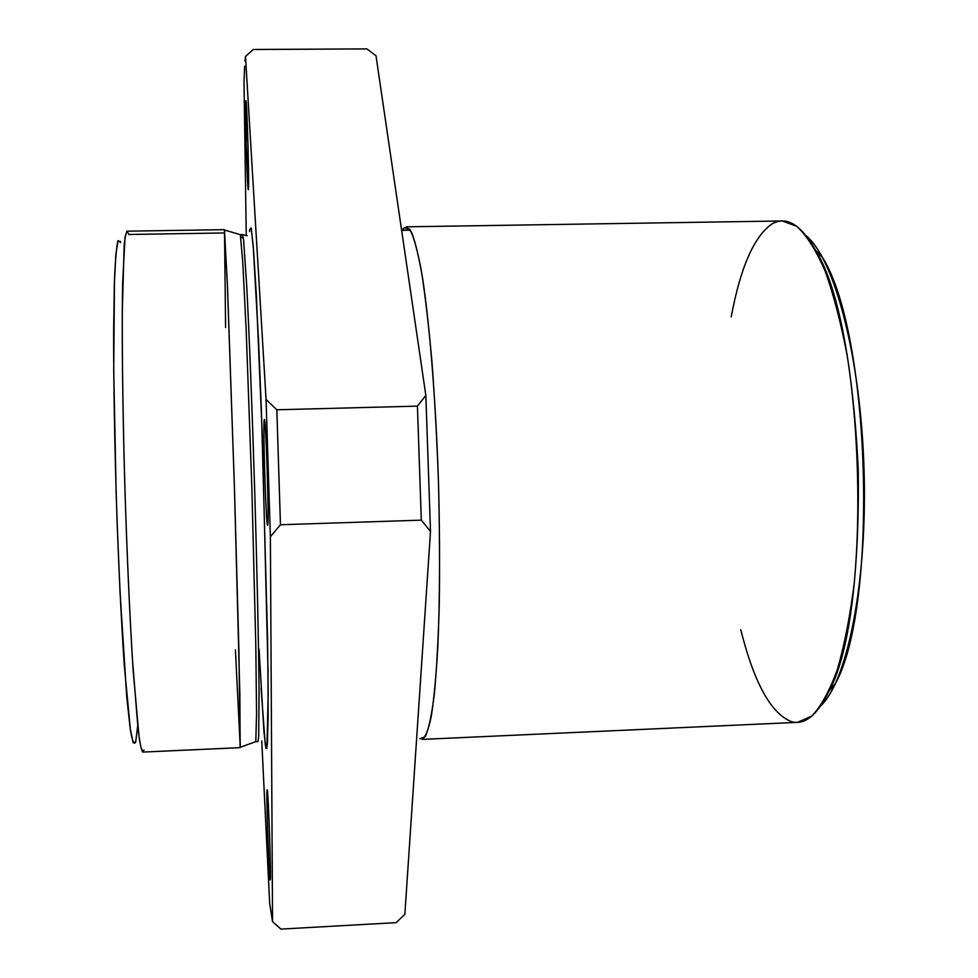 <?xml version="1.0" encoding="UTF-8"?>
<svg xmlns="http://www.w3.org/2000/svg" width="978" height="978" viewBox="0 0 978 978"><rect width="100%" height="100%" fill="white"/><g stroke="black" fill="none" stroke-linecap="round" stroke-linejoin="round"><path stroke-width="1.47" d="M241.957 237.776L242.544 234.622L243.62 240.246L246.737 286.151C249.207 333.4 252.141 408.291 254.61 487.973C257.006 567.656 258.632 642.595 259.048 689.893L258.73 735.908L257.996 741.593L258.73 735.908L259.048 689.893C258.632 642.595 257.006 567.656 254.61 487.973C252.141 408.291 249.207 333.4 246.737 286.151L243.62 240.246L242.544 234.622L240.331 234.696L242.764 261.811L246.199 330.637L251.872 488.059L255.808 645.529L256.554 714.429L255.784 741.654L256.554 714.429L255.808 645.529L251.872 488.059L246.199 330.637L242.764 261.811L240.331 234.696L224.488 230.038L227.519 287.593L234.463 488.584L238.889 649.514L240.258 747.265L235.429 649.844M261.053 688.194L265.319 745.053L266.908 748.427L268.155 695.285L267.593 639.734L261.456 412.3L258.571 341.151L253.204 245.881L251.163 227.85L249.732 229.708L251.273 228.351L253.485 249.439L256.236 293.253L262.287 435.613L267.972 668.683L268.119 717.73L267.385 744.368L265.906 748.292L263.901 731.41L259.06 648.903M244.023 82.384L244.622 66.272L244.023 82.384L246.248 234.903L244.023 82.384M376.004 55.746L425.846 395.418L430.503 531.457L404.855 914.32L396.151 922.645L280.882 929.1L272.544 921.667L270.38 536.788L266.065 399.476L245.49 56.48L244.989 61.015L245.49 56.48L253.253 49.487L366.921 48.9L376.004 55.746L366.921 48.9L253.253 49.487L245.49 56.48L266.065 399.476L270.38 536.788L280.466 524.746L421.31 520.149L430.503 531.457L425.846 395.418L417.423 406.127L421.31 520.149L417.423 406.127L276.823 409.782L280.466 524.746L276.823 409.782L266.065 399.476L276.823 409.782L417.423 406.127L425.846 395.418L376.004 55.746M261.762 741.031L269.659 903.342L272.544 921.667L269.659 903.342L261.762 741.031M249.586 231.505L249.732 229.708M264.292 419.635C265.82 413.804 269.317 524.758 267.605 525.198C266.004 526.567 262.789 424.061 264.292 419.635C262.727 422.141 266.004 527.313 267.581 525.21C269.378 528.316 265.979 416.31 264.378 419.501L264.292 419.635M245.735 101.822L248.045 146.431L248.461 188.913L246.187 144.279L245.735 101.822C244.977 111.211 247.336 191.651 248.314 189.634C249.537 192.336 246.994 98.338 245.906 100.734L245.735 101.822M267.251 790.028C268.608 795.371 271.529 888.599 270.038 879.283C268.62 871.105 265.894 783.916 267.251 790.028L267.141 789.784C265.894 787.926 269.048 881.41 270.185 879.772C271.395 882.315 268.461 793.011 267.251 790.028M120.282 241.395L117.898 240.967C116.468 246.982 115.331 260.075 114.463 280.246L113.717 370.185L116.125 492.191C118.191 556.616 121.064 617.424 124.218 664.588L130.429 730.163C132.348 741.104 134.059 745.15 135.551 742.278M143.974 749.992C142.58 753.097 140.979 749.062 139.157 737.901L133.142 670.395C130.037 621.666 127.152 558.695 125.025 491.922C123.081 425.149 122.128 362.117 122.262 313.29L124.145 245.551C125.294 234.292 126.651 230.172 128.216 233.18M137.69 725.92L135.734 741.63L133.179 742.803L130.123 728.06L126.749 697.021L120.025 591.922L117.213 524.893C114.793 454.44 113.534 384.843 113.644 330.148L114.328 284.647L115.844 254.476L118.032 240.612L120.685 242.605M806.3 235.906C834.564 259.182 860.689 357.263 864.026 469.403C867.523 581.531 847.425 681.018 820.628 705.969C825.86 700.847 830.823 693.316 835.518 683.353C878.721 605.345 870.42 332.801 822.547 257.569C817.241 247.923 811.826 240.698 806.3 235.906M731.214 316.848C740.37 267.874 753.769 237.043 771.385 224.353C785.86 215.356 800.591 223.999 815.591 250.307C864.699 327.557 873.33 610.932 829.026 691.03C817.315 715.126 804.821 725.346 791.544 721.666C771.092 713.708 754.16 683.06 740.762 629.746M406.347 226.823L411.628 232.422C415.308 241.762 418.987 257.165 422.655 278.632C429.855 326.236 435.858 401.836 438.486 482.374C440.112 544.025 439.892 598.793 437.838 646.666C436.188 675.37 434.024 698.451 431.359 715.908C428.474 729.808 425.344 737.644 421.97 739.405L797.522 722.351L811.703 716.14C820.97 706.519 829.515 691.03 837.315 669.649C844.466 645.052 850.163 615.859 854.369 582.069C857.559 546.286 858.843 508.792 858.219 469.574C856.447 430.393 852.889 393.046 847.523 357.532C841.263 324.06 833.806 295.27 825.163 271.151C816.08 250.282 806.618 235.331 796.777 226.309L782.241 220.967L406.347 226.823M402.557 230.16L410.332 230.038L401.64 230.466L404.415 227.691L409.831 229.28C413.67 236.456 417.533 250.441 421.445 271.212C425.271 295.808 428.767 325.918 431.921 361.567C434.782 399.66 436.97 439.929 438.486 482.374C439.55 524.831 439.819 565.15 439.293 603.353C438.315 639.111 436.653 669.392 434.33 694.172C431.701 715.138 428.694 729.331 425.296 736.74L419.99 738.659M255.368 741.801L240.258 747.265M225.6 327.569L224.488 230.038M126.92 231.175L125.037 236.982L122.592 284.207C121.749 332.801 122.592 409.904 125.025 491.922C127.042 554.697 129.499 610.358 132.409 658.903L138.02 728.83C139.781 742.767 141.37 750.505 142.8 752.082L240.148 747.657L239.879 694.967L234.463 488.584L227.299 282.263L224.353 229.659L126.92 231.175M128.595 234.476L224.109 232.972L128.595 234.476M430.503 531.457L421.31 520.149L280.466 524.746L270.38 536.788L272.544 921.667L280.882 929.1L396.151 922.645L404.855 914.32L430.503 531.457M247.177 235.722L242.544 234.622M835.518 683.353L829.026 691.03M822.547 257.569L815.591 250.307M257.996 741.593L255.784 741.654"/></g></svg>
